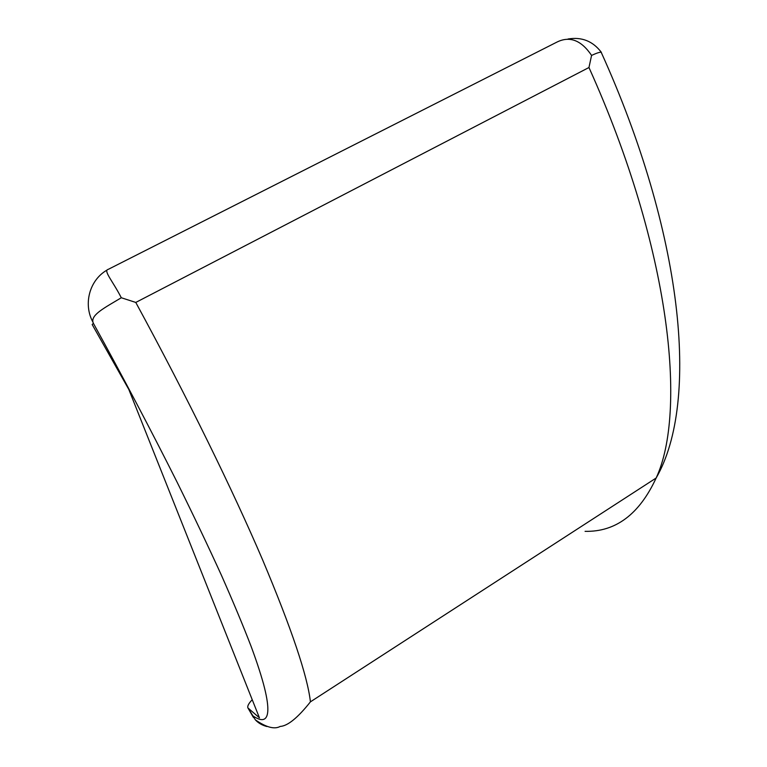 <?xml version="1.0" encoding="UTF-8"?>
<svg xmlns="http://www.w3.org/2000/svg" width="767" height="767" viewBox="0 0 767 767"><rect width="100%" height="100%" fill="white"/><g stroke="black" fill="none" stroke-linecap="round" stroke-linejoin="round"><path stroke-width="1.15" d="M588.96 67.515L135.778 302.438L121.301 297.749C112.548 280.684 103.018 270.521 108.262 269.351L556.976 42.07C569.756 35.771 581.29 40.22 591.578 55.406C596.755 53.038 599.957 51.993 601.184 52.281C682.448 231.615 700.463 401.208 656.149 478.014C686.896 412.061 671.135 249.658 588.96 67.515L591.578 55.406M252.228 699.725C248.652 703.435 247.214 706.167 247.914 707.931L259.428 717.816L128.818 389.454L92.174 324.537L93.392 323.329L92.922 322.111C91.225 314.547 104.676 307.74 121.301 297.749M266.906 726.522C262.209 725.304 258.374 723.099 255.392 719.887L248.412 708.574M601.836 53.709L601.184 52.281M106.843 270.176C89.509 280.185 83.037 304.106 92.922 322.111M252.631 716.062L248.057 708.171M93.392 323.329C123.295 377.632 151.214 430.603 177.139 482.251C193.543 515.482 208.269 546.401 221.318 575.029C233.254 602.009 243.206 625.834 251.154 646.495C276.666 715.266 269.572 727.691 252.372 715.486M585.077 531.339C615.69 532.02 639.381 514.245 656.149 478.014L310.424 701.843C307.5 675.995 291.546 628.624 262.563 559.747C232.909 490.506 188.366 399.233 135.778 302.438M568.031 39.002C581.779 36.72 592.881 41.159 601.357 52.319M253.522 717.557L252.42 715.803M255.392 719.887C266.274 727.394 274.538 729.58 280.176 726.435C287.673 726.013 297.759 717.816 310.424 701.843"/></g></svg>
